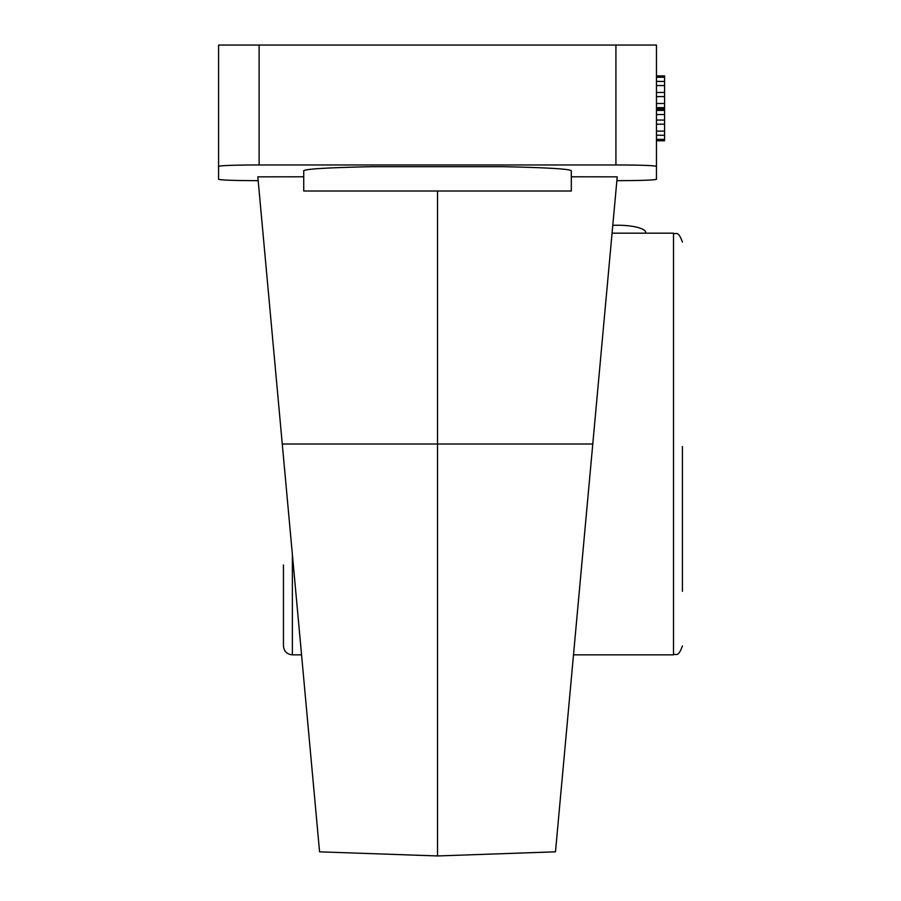 <?xml version="1.0" encoding="UTF-8"?>
<svg xmlns="http://www.w3.org/2000/svg" width="901" height="901" viewBox="0 0 901 901"><rect width="100%" height="100%" fill="white"/><g stroke="black" fill="none" stroke-linecap="round" stroke-linejoin="round"><path stroke-width="1.35" d="M218.583 45.05L656.469 45.05L656.469 166.381C654.419 165.502 640.904 165.029 615.924 164.962L259.128 164.962C234.147 165.029 220.632 165.502 218.583 166.381L218.583 45.05M571.324 191.012L303.727 191.012L303.727 170.762C305.191 168.971 328.054 167.609 372.327 166.685L502.724 166.685C546.997 167.609 569.86 168.971 571.324 170.762L571.324 191.012M571.324 176.787L617.219 176.844L555.478 851.828L592.779 444.013L437.526 444.013L437.526 191.012M656.469 166.381L656.457 179.299M616.87 180.673C641.332 180.583 654.531 180.121 656.469 179.265M319.573 851.828L437.526 855.95L437.526 444.013L282.272 444.013L319.573 851.828L257.832 176.844L303.727 176.787M218.583 166.381L218.583 179.265C220.52 180.121 233.719 180.583 258.182 180.673M656.469 75.898L664.578 75.898L664.578 140.77L656.469 140.77M656.469 139.385L664.578 139.385M656.469 135.251L664.578 135.251M656.469 131.107L664.578 131.107M656.469 124.203L664.578 124.203M656.469 120.07L664.578 120.07M656.469 114.54L664.578 114.54M656.469 110.406L664.578 110.406M656.469 109.021L664.578 109.021M656.469 107.647L664.578 107.647M656.469 103.502L664.578 103.502M656.469 96.598L664.578 96.598M656.469 92.454L664.578 92.454M656.469 85.561L664.578 85.561M656.469 81.417L664.578 81.417M656.469 77.272L664.578 77.272M682.417 446.479L682.417 591.338M682.417 558.192L682.417 533.82M682.417 507.072L682.417 490.054M682.417 475.874L682.417 474.455M682.417 461.988L682.417 458.688M283.455 564.995L283.455 645.927C283.984 651.344 286.957 654.317 292.375 654.847L292.375 554.509M645.724 233.179L645.724 232.526A28.179 7.298 180 0 0 617.545 225.239A28.179 7.298 180 0 0 612.781 225.34M259.128 164.962L259.128 45.05M615.924 164.962L615.924 45.05M612.072 233.179L673.497 233.179L673.497 654.847C676.212 652.943 677.845 658.507 682.417 645.927M555.478 851.828L437.526 855.95M673.497 233.179C676.212 235.082 677.845 229.518 682.417 242.099M573.498 654.847L673.497 654.847M292.375 654.847L301.553 654.847"/></g></svg>
